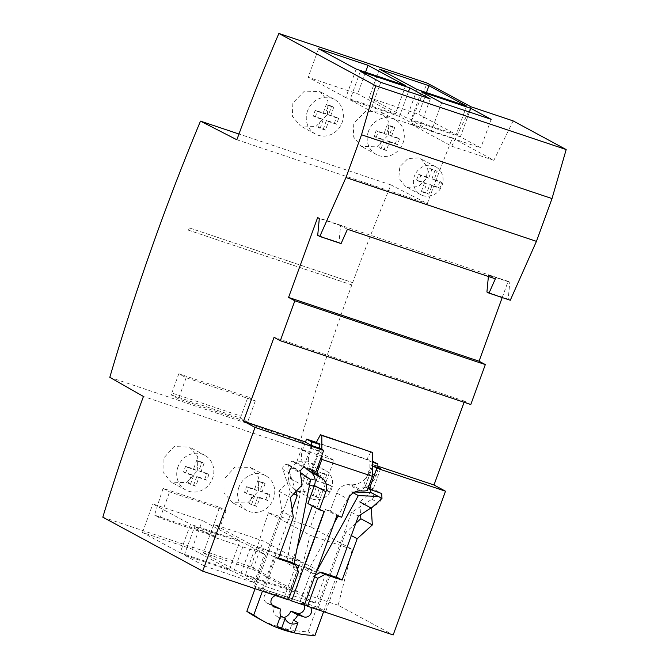 <?xml version="1.0" encoding="UTF-8"?>
<svg xmlns="http://www.w3.org/2000/svg" width="669" height="669" viewBox="0 0 669 669"><rect width="100%" height="100%" fill="white"/><g stroke="black" fill="none" stroke-linecap="round" stroke-linejoin="round"><path stroke-width="0.5" stroke-dasharray="3.35 2.51" d="M513.131 120.897L493.881 160.326L452.478 137.948A821.699 317.022 -71.5 0 0 427.349 203.56L390.964 184.92A973.144 375.451 -71.5 0 0 352.663 282.661L352.454 282.544A1.213 0.468 -71.5 0 0 351.618 283.464A1.213 0.468 -71.5 0 0 351.618 284.827L351.819 284.935A973.144 375.451 108.5 0 0 349.845 290.354A973.144 375.451 -71.5 0 0 300.297 441.122L333.94 460.272A821.699 317.022 108.5 0 0 329.767 471.67A821.699 317.022 -71.5 0 0 310.55 526.812L352.279 549.366L338.18 605.236L393.18 634.956M464.102 402.286L464.52 401.132L470.792 404.528M502.218 297.554L508.122 281.34L509.795 282.243L508.206 299.135L510.28 300.256M351.819 284.935L188.273 230.119A1.213 0.468 108.5 0 1 188.273 228.756A1.213 0.468 108.5 0 1 189.076 227.828L352.421 282.535A1.213 0.468 -71.5 0 0 352.421 282.535L189.101 227.836L352.663 282.661M352.279 549.366L310.14 535.259L268.403 512.705L310.55 526.812M102.817 517.187L251.159 566.869L296.041 591.12L310.14 535.259M333.94 460.272L143.45 396.474M268.403 512.705A821.699 317.022 -71.5 0 0 251.159 566.869M307.924 461.15L298.725 461.276L291.433 466.502L287.871 474.965L289.301 483.821L295.171 489.984L297.295 490.904C309.839 496.08 323.152 477.683 315.04 466.736L310.048 462.07L307.924 461.15M197.656 470.374L197.715 456.86L189.503 447.051L174.049 446.608L163.069 458.792L163.077 472.347L171.373 482.19L186.76 482.608L197.656 470.374M258.577 490.778L258.635 477.265L250.432 467.455L234.97 467.012L223.99 479.196L224.006 492.744L232.302 502.595L247.681 503.013L258.577 490.778M163.069 488.362A821.699 317.022 -71.5 0 0 154.497 515.13L210.894 534.013A821.699 317.022 108.5 0 1 219.474 507.253L163.069 488.362L169.608 491.891L226.013 510.781L219.474 507.253M288.356 599.85L284.174 597.593L261.83 590.108L254.513 586.153L318.36 607.536L325.678 611.491L303.333 604.007L313.502 576.051L314.698 576.695M304.52 604.651L303.333 604.007M338.18 605.236L296.041 591.12M204.689 566.091L254.17 582.666L233.782 571.652L184.301 555.078L204.689 566.091L215.067 537.567L264.548 554.141L244.168 543.128L194.679 526.553L215.067 537.567M245.222 575.482L265.61 586.496L315.091 603.07L294.703 592.057L245.222 575.482L255.608 546.958L275.988 557.971L325.469 574.546L305.089 563.532L255.608 546.958M180.12 552.82L229.601 569.386L191.97 549.048L142.489 532.482L180.12 552.82L190.498 524.295L239.987 540.87L202.347 520.532L152.867 503.958L190.498 524.295M203.409 552.887L241.041 573.224L290.522 589.79L252.89 569.453L203.409 552.887L213.787 524.362L251.427 544.7L300.908 561.274L263.277 540.937L213.787 524.362M109.808 377.324L300.297 441.122M390.964 184.92L238.967 134.017M188.474 230.228A973.144 375.451 108.5 0 1 189.31 227.953M240.43 418.108A973.144 375.451 108.5 0 1 241.007 416.16L171.841 392.996A973.144 375.451 -71.5 0 0 171.264 394.944L178.472 398.833L247.639 422.005L240.43 418.108L171.264 394.944M236.859 139.762L427.349 203.56M452.478 137.948L410.331 123.84A821.699 317.022 -71.5 0 1 427.223 83.132M418.727 157.867L407.914 158.586L399.794 166.715L398.816 178.038L405.481 186.434L407.597 187.345L418.368 186.601L426.429 178.439L427.449 167.141L420.843 158.779L418.727 157.867M388.371 134.946L388.932 121.699L380.996 112.041L365.374 111.497L353.784 123.364L353.291 136.643L361.327 146.352L376.898 146.854L388.371 134.946M327.45 114.541L328.011 101.295L320.066 91.636L304.454 91.093L292.863 102.959L292.37 116.239L300.406 125.948L315.977 126.458L327.45 114.541M493.881 160.326L451.742 146.21L410.331 123.84M451.742 146.21L470.984 106.781M347.437 229.275L340.596 225.578L338.999 242.471L341.081 243.591M340.596 225.578L319.314 218.454M338.999 242.471L317.716 235.337M509.795 282.243L488.512 275.118L495.353 278.814M508.122 281.34L317.641 217.55M488.387 276.481L488.512 275.118M508.206 299.135L486.923 292.01M464.52 401.132L274.039 337.343M304.169 441.507L296.492 462.614L291.968 461.1L303.467 467.313M377.868 466.193L373.344 464.679L365.659 485.786L372.976 489.733L364.998 487.065L367.933 488.646M370.333 489.708L370.183 487.3L365.659 485.786M257.908 618.156A133.808 123.171 118.4 0 0 308.033 631.82L351.509 512.37L371.847 499.283A3.646 3.362 118.4 0 0 370.584 492.677L359.788 501.917L360.583 514.704M355.774 523.325L345.672 532.499L351.325 535.56M318.36 607.536L345.672 532.499M254.513 586.153L281.825 511.116L278.889 491.289L290.622 478.753L288.548 464.754L291.968 461.1M296.492 462.614L303.81 466.569L311.787 469.245L315.969 471.503M311.486 445.462L303.81 466.569M319.473 448.138L311.787 469.245M288.548 464.754L300.047 470.968M290.622 478.753L302.12 484.966M278.889 491.289L290.388 497.51M293.323 517.329L281.825 511.116M261.83 590.108L274.081 556.449L278.262 558.707M274.081 556.449L278.538 557.946M284.174 597.593L294.352 569.637L291.107 562.152M298.533 571.903L294.352 569.637M373.344 464.679L377.868 467.121M380.661 468.626L372.976 489.733M372.399 466.736L364.998 487.065M370.183 487.3L381.681 493.513M315.266 575.123L313.502 576.051M325.678 611.491L337.929 577.832M380.753 82.354L370.367 110.878L419.856 127.453L399.468 116.431L349.987 99.865L370.367 110.878M430.234 98.928L419.856 127.453M360.365 71.34L349.987 99.865M408.491 91.645L399.468 116.431M421.286 91.745L410.908 120.269L431.296 131.283L480.777 147.857L460.389 136.836L410.908 120.269M441.674 102.758L431.296 131.283M469.412 112.049L460.389 136.836M491.155 119.333L480.777 147.857M356.184 69.083L345.806 97.599L395.287 114.173L357.656 93.836L308.166 77.261L345.806 97.599M405.665 85.649L395.287 114.173M318.553 48.745L308.166 77.261M365.525 72.21L357.656 93.836M379.474 69.15L369.096 97.666L406.727 118.003L456.208 134.578L418.577 114.24L369.096 97.666M417.105 89.487L406.727 118.003M426.446 92.615L418.577 114.24M466.594 106.053L456.208 134.578M422.841 195.591A15.813 14.559 118.4 0 0 441.607 186.551A15.813 14.559 118.4 0 0 435.762 166.84A15.813 14.559 118.4 0 0 433.637 165.92A15.813 14.559 118.4 0 0 414.88 174.96A15.813 14.559 118.4 0 0 420.726 194.671A15.813 14.559 118.4 0 0 422.841 195.591M435.059 170.235L431.94 178.79L439.926 181.466L437.844 187.169L429.866 184.502L426.755 193.057L421.428 191.275L424.547 182.721L416.561 180.045L418.643 174.341L426.621 177.009L429.732 168.454L435.059 170.235L437.15 171.364L434.03 179.928L442.017 182.595L439.934 188.298L431.957 185.631L428.846 194.186L423.519 192.404L426.638 183.85L418.652 181.174L420.734 175.47L428.712 178.138L431.823 169.583L437.15 171.364M431.94 178.79L434.03 179.928M429.732 168.454L431.823 169.583M426.621 177.009L428.712 178.138M418.643 174.341L420.734 175.47M416.561 180.045L418.652 181.174M424.547 182.721L426.638 183.85M421.428 191.275L423.519 192.404M426.755 193.057L428.846 194.186M429.866 184.502L431.957 185.631M437.844 187.169L439.934 188.298M439.926 181.466L442.017 182.595M204.078 463.316L200.959 471.871L208.945 474.547L206.872 480.25L198.885 477.574L195.774 486.137L190.456 484.356L193.567 475.793L185.589 473.125L187.663 467.422L195.641 470.09L198.76 461.535L204.078 463.316L201.988 462.187L198.869 470.742L200.959 471.871M265.1 483.654L261.989 492.217L269.967 494.884L267.893 500.588L259.915 497.92L256.796 506.475L251.477 504.694L254.588 496.139L246.61 493.463L248.684 487.76L256.67 490.427L259.781 481.872L265.1 483.654L263.009 482.525L259.898 491.079L261.989 492.217M326.689 474.839L323.579 483.403L331.556 486.07L329.483 491.774L321.496 489.106L318.385 497.661L313.067 495.88L316.178 487.325L308.2 484.649L310.274 478.945L318.252 481.621L321.371 473.058L326.689 474.839L324.599 473.711L321.488 482.274L323.579 483.403M394.66 127.695L391.549 136.259L399.527 138.926L397.453 144.629L389.467 141.962L386.356 150.517L381.037 148.735L384.148 140.181L376.17 137.505L378.244 131.801L386.222 134.477L389.341 125.914L394.66 127.695L392.569 126.566L389.458 135.13L391.549 136.259M333.739 107.299L330.62 115.854L338.606 118.522L336.524 124.233L328.546 121.557L325.435 130.112L320.108 128.331L323.227 119.776L315.241 117.1L317.323 111.397L325.301 114.073L328.42 105.51L333.739 107.299L331.648 106.162L328.529 114.725L330.62 115.854M177.987 466.845A19.769 18.197 118.4 0 0 185.882 490.034A19.769 18.197 118.4 0 0 212.566 478.435A19.769 18.197 118.4 0 0 204.672 455.246A19.769 18.197 118.4 0 0 177.987 466.845M198.869 470.742L206.855 473.418L204.781 479.121L196.795 476.445L193.684 485.008L188.365 483.219L191.476 474.664L183.498 471.996L185.572 466.285L193.55 468.961L196.669 460.406L201.988 462.187M206.855 473.418L208.945 474.547M204.781 479.121L206.872 480.25M196.795 476.445L198.885 477.574M193.684 485.008L195.774 486.137M188.365 483.219L190.456 484.356M191.476 474.664L193.567 475.793M183.498 471.996L185.589 473.125M185.572 466.285L187.663 467.422M193.55 468.961L195.641 470.09M196.669 460.406L198.76 461.535M238.908 487.249A19.769 18.197 118.4 0 0 246.802 510.43A19.769 18.197 118.4 0 0 273.496 498.831A19.769 18.197 118.4 0 0 265.593 475.651A19.769 18.197 118.4 0 0 238.908 487.249M259.898 491.079L267.876 493.755L265.802 499.459L257.824 496.791L254.705 505.346L249.386 503.565L252.497 495.001L244.519 492.334L246.593 486.631L254.58 489.298L257.69 480.743L263.009 482.525M267.876 493.755L269.967 494.884M265.802 499.459L267.893 500.588M257.824 496.791L259.915 497.92M254.705 505.346L256.796 506.475M249.386 503.565L251.477 504.694M252.497 495.001L254.588 496.139M244.519 492.334L246.61 493.463M246.593 486.631L248.684 487.76M254.58 489.298L256.67 490.427M257.69 480.743L259.781 481.872M312.39 499.066A15.813 14.559 118.4 0 0 331.147 490.026A15.813 14.559 118.4 0 0 325.301 470.315A15.813 14.559 118.4 0 0 323.186 469.404A15.813 14.559 118.4 0 0 304.428 478.435A15.813 14.559 118.4 0 0 310.265 498.146A15.813 14.559 118.4 0 0 312.39 499.066M321.488 482.274L329.466 484.941L327.392 490.645L319.406 487.977L316.295 496.532L310.976 494.751L314.087 486.196L306.109 483.52L308.183 477.817L316.161 480.484L319.28 471.929L324.599 473.711M329.466 484.941L331.556 486.07M327.392 490.645L329.483 491.774M319.406 487.977L321.496 489.106M316.295 496.532L318.385 497.661M310.976 494.751L313.067 495.88M314.087 486.196L316.178 487.325M306.109 483.52L308.2 484.649M308.183 477.817L310.274 478.945M316.161 480.484L318.252 481.621M319.28 471.929L321.371 473.058M368.46 131.3A19.769 18.197 118.4 0 0 376.363 154.48A19.769 18.197 118.4 0 0 403.047 142.882A19.769 18.197 118.4 0 0 395.153 119.701A19.769 18.197 118.4 0 0 368.46 131.3M389.458 135.13L397.436 137.797L395.362 143.501L387.376 140.833L384.265 149.388L378.947 147.606L382.058 139.052L374.08 136.376L376.154 130.672L384.131 133.34L387.251 124.785L392.569 126.566M397.436 137.797L399.527 138.926M395.362 143.501L397.453 144.629M387.376 140.833L389.467 141.962M384.265 149.388L386.356 150.517M378.947 147.606L381.037 148.735M382.058 139.052L384.148 140.181M374.08 136.376L376.17 137.505M376.154 130.672L378.244 131.801M384.131 133.34L386.222 134.477M387.251 124.785L389.341 125.914M307.539 110.895A19.769 18.197 118.4 0 0 315.433 134.076A19.769 18.197 118.4 0 0 342.127 122.477A19.769 18.197 118.4 0 0 334.232 99.296A19.769 18.197 118.4 0 0 307.539 110.895M328.529 114.725L336.515 117.393L334.433 123.096L326.455 120.428L323.344 128.983L318.018 127.202L321.137 118.647L313.151 115.971L315.233 110.268L323.211 112.944L326.33 104.381L331.648 106.162M336.515 117.393L338.606 118.522M334.433 123.096L336.524 124.233M326.455 120.428L328.546 121.557M323.344 128.983L325.435 130.112M318.018 127.202L320.108 128.331M321.137 118.647L323.227 119.776M313.151 115.971L315.241 117.1M315.233 110.268L317.323 111.397M323.211 112.944L325.301 114.073M326.33 104.381L328.42 105.51M248.007 396.943L178.832 373.779L186.149 377.726L255.324 400.898L248.007 396.943L241.007 416.16M255.324 400.898L247.639 422.005M178.832 373.779L171.841 392.996M186.149 377.726L178.472 398.833M254.17 582.666L264.548 554.141M184.301 555.078L194.679 526.553M233.782 571.652L244.168 543.128M265.61 586.496L275.988 557.971M294.703 592.057L305.089 563.532M315.091 603.07L325.469 574.546M229.601 569.386L239.987 540.87M142.489 532.482L152.867 503.958M191.97 549.048L202.347 520.532M241.041 573.224L251.427 544.7M252.89 569.453L263.277 540.937M290.522 589.79L300.908 561.274M226.013 510.781L216.455 537.023L160.058 518.132L154.497 515.13M160.058 518.132L169.608 491.891M216.455 537.023L210.894 534.013M316.353 442.385L372.382 461.158M305.424 442.184L302.597 449.928A18.247 16.792 118.4 0 0 305.75 468.083M307.857 503.54L312.649 505.145L312.348 505.973M297.295 547.334L291.885 562.194A2.735 2.517 -61.6 0 1 286.976 561.023L303.684 475.86L288.163 465.08A3.646 3.362 118.4 0 0 282.887 469.487L290.313 491.882L255.073 588.703M354.762 491.999L351.434 491.857L338.121 516.042M334.132 523.283L309.254 568.491A2.735 2.517 -61.6 0 1 304.654 566.467L325.418 509.427L330.21 511.024L336.758 493.036A12.167 11.197 -61.6 0 1 348.649 484.657L351.267 484.774A18.247 16.792 118.4 0 0 369.112 472.205L373.051 461.376M271.673 604.701L267.65 603.354A6.08 5.595 -61.6 0 1 266.839 603.003A6.08 5.595 -61.6 0 1 264.406 595.87A6.08 5.595 -61.6 0 1 271.806 591.948L301.067 601.749A6.08 5.595 -61.6 0 1 301.886 602.1A6.08 5.595 -61.6 0 1 304.37 605.06M283.723 617.571A9.734 8.956 -61.6 0 1 277.66 616.818A9.734 8.956 -61.6 0 1 273.772 605.403M372.382 462.145L369.882 461.301L369.89 468.141L362.631 488.077L367.231 490.569M371.002 451.667L366.746 459.611L369.882 461.301M366.746 459.611L316.194 442.677M312.398 470.307L319.347 451.207L319.339 448.096M319.347 451.207L311.361 448.539L309.496 453.657A18.247 16.792 -61.6 0 0 311.16 469.889M311.361 445.395L311.361 448.539M321.848 449.417L321.864 455.321M369.89 468.141L377.876 470.809L377.868 467.698M362.631 488.077A18.247 16.792 -61.6 0 0 376.011 475.935L377.876 470.809M330.21 511.024L341.708 517.237M325.418 509.427L336.917 515.64M305.75 569.679L312.649 573.408A2.735 2.517 118.4 0 1 311.553 570.197L299.72 602.71L307.966 605.47A6.08 5.595 118.4 0 1 308.785 605.83A6.08 5.595 118.4 0 1 310.441 607.251M304.32 605.194L299.72 602.71M312.649 573.408A2.735 2.517 118.4 0 0 316.153 572.212L316.654 571.309M294.251 632.866A133.808 123.171 -61.6 0 1 294.235 632.857L289.652 630.382L276.882 626.1M292.161 509.494L262.432 591.17M295.89 491.623L289.786 473.217A3.646 3.362 -61.6 0 1 295.062 468.81L300.264 472.414M294.067 563.758L293.875 564.753A2.735 2.517 118.4 0 0 296.735 567.755M275.611 595.586A6.08 5.595 118.4 0 1 278.705 595.669L286.951 598.437L297.488 569.486M293.373 620.155L289.652 630.382M370.584 492.677L377.483 496.406A3.646 3.362 -61.6 0 1 378.746 503.013L371.019 507.988M323.62 611.658L336.156 577.238M314.932 635.55L308.033 631.82M351.509 512.37L358.408 516.1M351.434 491.857L353.265 492.844M290.313 491.882L293.858 493.797M303.684 475.86L310.583 479.589M288.556 599.307L286.951 598.437M312.649 505.145L324.147 511.359M188.273 230.119L351.618 284.827M302.597 449.928L309.496 453.657M376.011 475.935L369.112 472.205M351.267 484.774L362.765 490.987M360.148 490.879L348.649 484.657M336.758 493.036L348.256 499.25M311.553 570.197L304.654 566.467M309.254 568.491L316.153 572.212M371.847 499.283L378.746 503.013M289.786 473.217L282.887 469.487M288.163 465.08L295.062 468.81M293.875 564.753L286.976 561.023M291.885 562.194L294.143 563.407M301.067 601.749L307.966 605.47M278.705 595.669L271.806 591.948M267.65 603.354L272.994 606.239M435.762 166.84L420.843 158.779M420.726 194.671L405.481 186.425M185.882 490.034L171.373 482.19M204.672 455.246L189.503 447.051M246.802 510.43L232.302 502.595M265.593 475.651L250.432 467.455M325.301 470.315L310.048 462.07M310.265 498.146L295.171 489.984M376.363 154.48L361.327 146.352M395.153 119.701L380.996 112.041M315.433 134.076L300.406 125.948M334.232 99.296L320.066 91.636M371.939 493.053L378.838 496.783M287.871 464.896L294.77 468.626M288.188 563.8L295.088 567.529M301.886 602.1L308.785 605.83M277.66 616.818L289.159 623.031M266.839 603.003L273.738 606.724"/><path stroke-width="1" d="M304.52 604.651L307.514 606.265L393.18 634.956L445.495 491.205L433.997 484.992L464.102 402.286M238.967 134.017L200.483 121.131A973.144 375.451 108.5 0 0 159.364 226.557A973.144 375.451 108.5 0 0 109.808 377.324L143.45 396.474A821.699 317.022 -71.5 0 0 139.277 407.873A821.699 317.022 108.5 0 0 102.817 517.187L202.69 571.159L255.014 427.407L243.516 421.194L274.039 337.343L280.311 340.73L470.792 404.528L485.326 364.597L479.054 361.201L502.218 297.554M536.438 241.35L345.957 177.553L319.79 236.458L341.081 243.591L347.437 229.275L495.353 278.814L488.997 293.131L510.28 300.256L536.438 241.35L552.009 198.568L566.183 149.563L513.131 120.897L470.984 106.781L427.223 83.132L278.881 33.45A821.699 317.022 108.5 0 0 236.859 139.762L200.483 121.131M243.516 421.194L304.169 441.507L311.486 445.462L319.473 448.138L323.654 450.396L315.969 471.503L303.467 467.313L300.047 470.968L302.12 484.966L290.388 497.51L293.323 517.329L278.262 558.707L295.288 564.41L298.533 571.903L288.356 599.85L202.69 571.159M566.183 149.563L375.702 85.774L278.881 33.45M375.702 85.774L361.528 134.77L345.957 177.553M280.311 340.73L294.845 300.799L288.573 297.412L317.641 217.55L319.314 218.454L317.716 235.337L319.79 236.458M380.753 82.354L430.234 98.928L409.846 87.915L360.365 71.34L380.753 82.354M421.286 91.745L441.674 102.758L491.155 119.333L470.775 108.319L421.286 91.745M356.184 69.083L405.665 85.649L368.034 65.319L318.553 48.745L356.184 69.083M379.474 69.15L417.105 89.487L466.594 106.053L428.954 85.716L379.474 69.15M552.009 198.568L361.528 134.77M488.997 293.131L486.923 292.01L488.387 276.481M479.054 361.201L288.573 297.412M485.326 364.597L294.845 300.799M433.997 484.992L377.868 466.193M370.333 489.708L370.492 492.2L369.99 492.652L354.762 491.999M360.583 514.704L360.834 518.734L355.774 523.325M323.654 450.396L255.014 427.407M278.538 557.946L291.107 562.152L295.288 564.41M377.868 467.121L380.661 468.626L372.683 465.959L372.399 466.736M445.495 491.205L376.864 468.216L372.683 465.959M367.933 488.646L381.681 493.513L381.991 498.413L371.287 508.131L372.332 524.948L357.171 538.721L342.11 580.098L325.084 574.395L317.683 578.317L307.514 606.265M376.864 468.216L369.179 489.323M314.698 576.695L317.683 578.317M342.11 580.098L337.929 577.832L320.903 572.129L315.266 575.123M320.903 572.129L325.084 574.395M351.325 535.56L357.171 538.721M360.834 518.734L372.332 524.948M359.788 501.917L371.287 508.131M370.492 492.2L381.991 498.413M409.846 87.915L408.491 91.645M470.775 108.319L469.412 112.049M368.034 65.319L365.525 72.21M428.954 85.716L426.446 92.615M305.424 442.184L306.544 439.107L316.353 442.385M372.382 461.158L377.86 463.977L372.382 462.145M305.75 468.083A18.247 16.792 118.4 0 0 308.417 470.424L310.533 471.896A12.167 11.197 -61.6 0 1 314.405 485.552L307.857 503.54L319.356 509.753L324.147 511.359L291.55 600.921L304.32 605.194L336.917 515.64L341.708 517.237L348.256 499.25A12.167 11.197 118.4 0 1 360.148 490.879L362.765 490.987A18.247 16.792 -61.6 0 0 367.231 490.569L372.416 476.328L321.873 459.402L316.688 473.635L312.089 471.152L312.398 470.307M312.348 505.973L297.295 547.334M255.073 588.703L246.844 611.332A133.808 123.171 118.4 0 0 257.908 618.156L264.807 621.886A133.808 123.171 -61.6 0 1 253.743 615.054L262.432 591.17M338.121 516.042L334.132 523.283M275.611 595.586A6.08 5.595 118.4 0 0 271.305 599.591A6.08 5.595 118.4 0 0 273.738 606.724A6.08 5.595 118.4 0 0 274.549 607.084L280.671 609.133L271.673 604.701M304.37 605.06A6.08 5.595 -61.6 0 1 304.311 609.233A6.08 5.595 -61.6 0 1 296.919 613.155L290.798 611.106A9.734 8.956 -61.6 0 1 283.723 617.571M306.544 439.107L311.353 441.699L319.33 444.375L316.194 442.677L320.451 434.741L321.814 435.477L321.848 449.417M319.339 448.096L319.33 444.375M311.353 441.699L311.361 445.395M321.864 455.321L321.873 459.402M312.089 471.152A18.247 16.792 -61.6 0 1 311.16 469.889M319.356 509.753L325.903 491.765A12.167 11.197 118.4 0 0 322.032 478.109L319.916 476.637A18.247 16.792 -61.6 0 1 316.688 473.635M372.416 476.328L372.365 452.411L321.814 435.477M372.365 452.411L320.451 434.741M377.868 467.698L377.86 463.977M323.62 611.658L314.932 635.55A133.808 123.171 -61.6 0 1 294.251 632.866A133.808 123.171 -61.6 0 1 264.807 621.886M293.858 493.797L297.22 495.612L292.161 509.494M297.22 495.612L295.89 491.623M300.264 472.414L310.583 479.589L294.067 563.758M296.735 567.755A2.735 2.517 118.4 0 0 298.784 565.915L297.488 569.486M280.671 609.133A9.734 8.956 118.4 0 0 280.604 615.881L276.882 626.1L281.482 628.584L285.203 618.365A9.734 8.956 118.4 0 0 289.159 623.031A9.734 8.956 118.4 0 0 297.973 622.647L294.251 632.866L281.482 628.584M297.973 622.647L293.373 620.155A9.734 8.956 118.4 0 0 297.697 614.836L303.818 616.885A6.08 5.595 118.4 0 0 311.21 612.963A6.08 5.595 118.4 0 0 310.441 607.251M316.654 571.309L358.333 495.587L377.483 496.406M371.019 507.988L358.408 516.1L336.156 577.238M246.844 611.332L253.743 615.054M353.265 492.844L358.333 495.587M291.55 600.921L288.556 599.307M290.798 611.106L297.697 614.836M285.203 618.365L280.604 615.881M319.916 476.637L308.417 470.424M294.143 563.407L298.784 565.915M303.818 616.885L296.919 613.155M272.994 606.239L274.549 607.084M325.903 491.765L314.405 485.552M310.533 471.896L322.032 478.109"/></g></svg>
